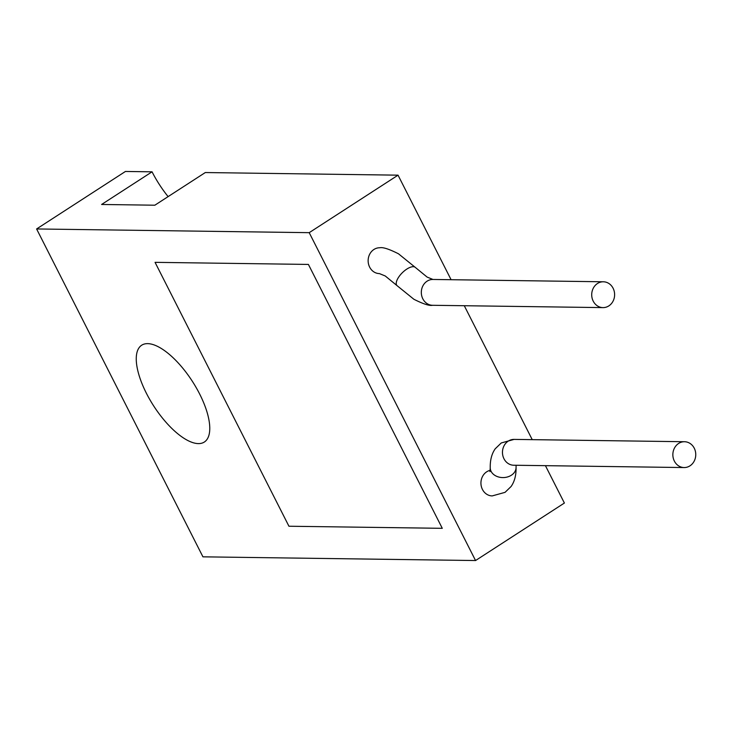 <?xml version="1.0" encoding="UTF-8"?>
<svg xmlns="http://www.w3.org/2000/svg" width="732" height="732" viewBox="0 0 732 732"><rect width="100%" height="100%" fill="white"/><g stroke="black" fill="none" stroke-linecap="round" stroke-linejoin="round"><path stroke-width="1.1" d="M288.939 526.235L155.056 262.34L308.401 264.426L442.284 528.321L288.939 526.235L442.284 528.321L308.401 264.426L155.056 262.34L288.939 526.235M597.486 283.504A12.92 11.456 90.8 0 0 592.069 297.961A12.92 11.456 90.8 0 0 602.985 307.614A12.92 11.456 90.8 0 0 608.841 305.894A12.92 11.456 90.8 0 0 614.258 291.446A12.92 11.456 90.8 0 0 603.342 281.783A12.92 11.456 90.8 0 0 597.486 283.504M678.628 443.446A12.92 11.456 90.8 0 0 673.211 457.893A12.92 11.456 90.8 0 0 684.127 467.556A12.92 11.456 90.8 0 0 689.983 465.836A12.92 11.456 90.8 0 0 695.4 451.379A12.92 11.456 90.8 0 0 684.484 441.725A12.92 11.456 90.8 0 0 678.628 443.446M36.6 228.96L125.437 171.462L152.055 171.819L101.602 204.475L154.845 205.207L205.308 172.542L398.043 175.168L309.206 232.666L475.553 560.538L202.938 556.832L36.6 228.96L309.206 232.666M152.055 171.819A57.663 22.921 -122.9 0 0 168.113 196.615M398.043 175.168L451.086 279.706M464.28 305.72L532.228 439.648M545.422 465.662L564.39 503.04L475.553 560.538M198.372 443.601A57.663 22.921 57.1 0 1 149.886 399.718A57.663 22.921 57.1 0 1 141.688 345.211A57.663 22.921 57.1 0 1 147.654 343.637A57.663 22.921 57.1 0 1 196.139 387.521A57.663 22.921 57.1 0 1 204.347 442.027A57.663 22.921 57.1 0 1 198.372 443.601M396.964 285.581L385.27 275.991L379.423 273.594A12.92 11.456 90.8 0 1 368.498 263.941A12.92 11.456 90.8 0 1 373.915 249.484A12.92 11.456 90.8 0 1 379.771 247.764C382.836 247.041 389.076 249.045 398.501 253.803L415.401 267.482A12.92 5.417 135.5 0 0 406.809 269.092A12.92 5.417 135.5 0 0 396.964 285.581L413.873 299.26C423.288 304.009 429.538 306.022 432.603 305.29A12.92 11.456 -89.2 0 1 421.678 295.637A12.92 11.456 -89.2 0 1 427.095 281.18A12.92 11.456 -89.2 0 1 432.951 279.459L603.342 281.783M684.127 467.556L513.745 465.232A12.92 11.456 -89.2 0 1 502.82 455.569A12.92 11.456 -89.2 0 1 508.237 441.122A12.92 11.456 -89.2 0 1 514.093 439.401L684.484 441.725M490.156 470.337A12.92 11.456 90.8 0 0 486.707 471.801A12.92 11.456 90.8 0 0 481.29 486.249A12.92 11.456 90.8 0 0 492.206 495.912L505.043 492.352L511.11 486.478C514.605 481.464 516.261 475.068 516.06 467.309A12.92 9.928 178.5 0 1 511.384 475.214A12.92 9.928 178.5 0 1 497.769 476.742A12.92 9.928 178.5 0 1 490.239 468.004C490.047 460.236 491.694 453.849 495.189 448.826L501.255 442.961L514.093 439.401M432.603 305.29L602.985 307.614M415.401 267.482L427.104 277.071L432.951 279.459M489.964 471.637L490.239 468.004M516.115 465.259L516.06 467.309"/></g></svg>

